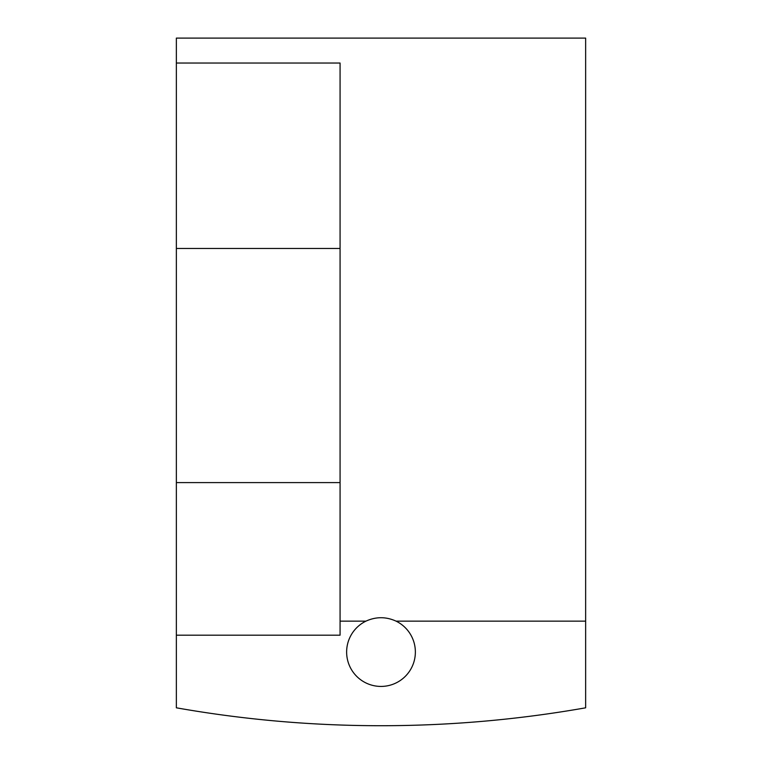 <?xml version="1.0" encoding="UTF-8"?>
<svg xmlns="http://www.w3.org/2000/svg" width="762" height="762" viewBox="0 0 762 762"><rect width="100%" height="100%" fill="white"/><g stroke="black" fill="none" stroke-linecap="round" stroke-linejoin="round"><path stroke-width="1.14" d="M585.645 621.144L585.645 707.812A1178.528 1178.528 0 0 1 176.355 707.812L176.355 38.1L585.645 38.1L585.645 621.144L396.069 621.144C386.039 616.582 375.99 616.582 365.931 621.144L340.071 621.144M396.069 621.144A34.385 34.385 0 0 1 381 686.429A34.385 34.385 0 0 1 365.931 621.144M176.355 635.184L340.071 635.184L340.071 63.027L176.355 63.027M176.355 482.603L340.071 482.603M176.355 248.469L340.071 248.469"/></g></svg>
